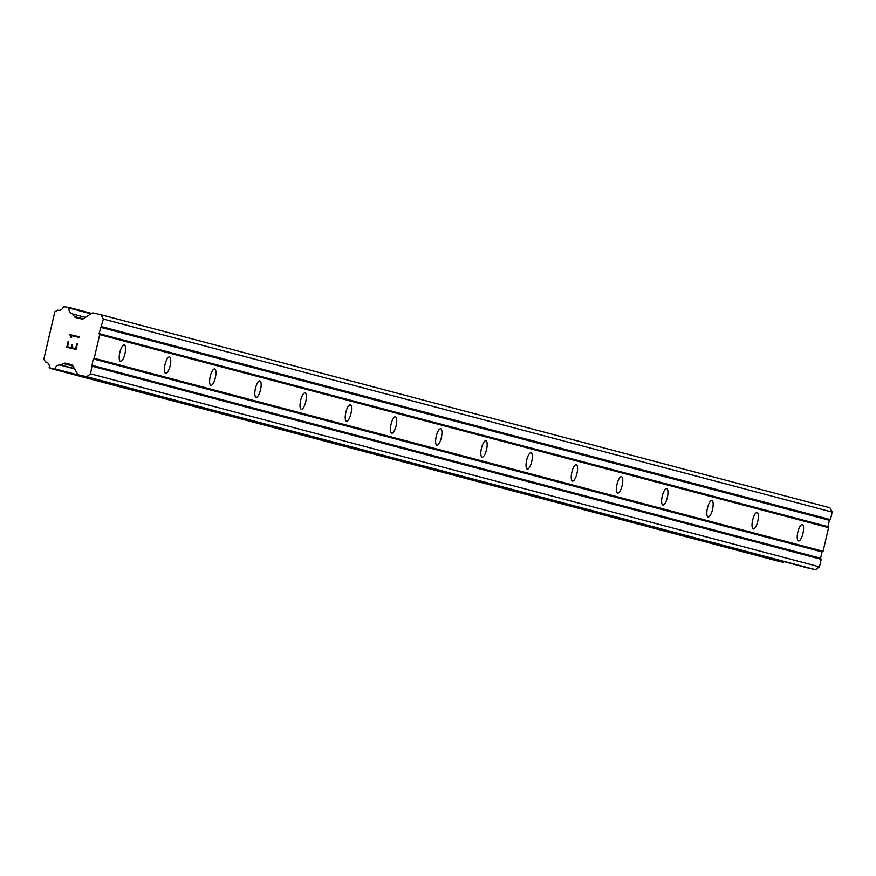 <?xml version="1.0" encoding="UTF-8"?>
<svg xmlns="http://www.w3.org/2000/svg" width="876" height="876" viewBox="0 0 876 876"><rect width="100%" height="100%" fill="white"/><g stroke="black" fill="none" stroke-linecap="round" stroke-linejoin="round"><path stroke-width="1.31" d="M124.293 344.98A8.421 2.628 -77.1 0 1 124.939 353.805A8.421 2.628 -77.1 0 1 120.505 361.383A8.421 2.628 -77.1 0 1 120.472 361.372A8.421 2.628 -77.1 0 1 119.826 352.546A8.421 2.628 -77.1 0 1 124.261 344.969A8.421 2.628 -77.1 0 1 124.293 344.98M169.495 356.948A8.421 2.628 -77.1 0 1 170.141 365.774A8.421 2.628 -77.1 0 1 165.706 373.351A8.421 2.628 -77.1 0 1 165.674 373.34A8.421 2.628 -77.1 0 1 165.027 364.515A8.421 2.628 -77.1 0 1 169.462 356.948A8.421 2.628 -77.1 0 1 169.495 356.948M214.697 368.916A8.421 2.628 -77.1 0 1 215.343 377.753A8.421 2.628 -77.1 0 1 210.908 385.32A8.421 2.628 -77.1 0 1 210.875 385.32A8.421 2.628 -77.1 0 1 210.229 376.483A8.421 2.628 -77.1 0 1 214.664 368.916A8.421 2.628 -77.1 0 1 214.697 368.916M259.898 380.896A8.421 2.628 -77.1 0 1 260.544 389.721A8.421 2.628 -77.1 0 1 256.11 397.288A8.421 2.628 -77.1 0 1 256.077 397.288A8.421 2.628 -77.1 0 1 255.431 388.462A8.421 2.628 -77.1 0 1 259.865 380.885A8.421 2.628 -77.1 0 1 259.898 380.896M305.1 392.864A8.421 2.628 -77.1 0 1 305.735 401.69A8.421 2.628 -77.1 0 1 301.311 409.267A8.421 2.628 -77.1 0 1 301.278 409.256A8.421 2.628 -77.1 0 1 300.632 400.431A8.421 2.628 -77.1 0 1 305.067 392.853A8.421 2.628 -77.1 0 1 305.1 392.864M350.301 404.832A8.421 2.628 -77.1 0 1 350.937 413.658A8.421 2.628 -77.1 0 1 346.513 421.236A8.421 2.628 -77.1 0 1 346.48 421.225A8.421 2.628 -77.1 0 1 345.834 412.399A8.421 2.628 -77.1 0 1 350.269 404.821A8.421 2.628 -77.1 0 1 350.301 404.832M395.503 416.801A8.421 2.628 -77.1 0 1 396.138 425.626A8.421 2.628 -77.1 0 1 391.714 433.204A8.421 2.628 -77.1 0 1 391.681 433.193A8.421 2.628 -77.1 0 1 391.035 424.367A8.421 2.628 -77.1 0 1 395.47 416.801A8.421 2.628 -77.1 0 1 395.503 416.801M440.705 428.769A8.421 2.628 -77.1 0 1 441.34 437.606A8.421 2.628 -77.1 0 1 436.916 445.172A8.421 2.628 -77.1 0 1 436.883 445.172A8.421 2.628 -77.1 0 1 436.237 436.336A8.421 2.628 -77.1 0 1 440.672 428.769A8.421 2.628 -77.1 0 1 440.705 428.769M485.906 440.748A8.421 2.628 -77.1 0 1 486.541 449.574A8.421 2.628 -77.1 0 1 482.118 457.141A8.421 2.628 -77.1 0 1 482.085 457.141A8.421 2.628 -77.1 0 1 481.439 448.315A8.421 2.628 -77.1 0 1 485.873 440.738A8.421 2.628 -77.1 0 1 485.906 440.748M531.097 452.717A8.421 2.628 -77.1 0 1 531.743 461.542A8.421 2.628 -77.1 0 1 527.319 469.12A8.421 2.628 -77.1 0 1 527.286 469.109A8.421 2.628 -77.1 0 1 526.64 460.283A8.421 2.628 -77.1 0 1 531.075 452.706A8.421 2.628 -77.1 0 1 531.097 452.717M576.298 464.685A8.421 2.628 -77.1 0 1 576.945 473.511A8.421 2.628 -77.1 0 1 572.51 481.088A8.421 2.628 -77.1 0 1 572.488 481.077A8.421 2.628 -77.1 0 1 571.842 472.252A8.421 2.628 -77.1 0 1 576.277 464.674A8.421 2.628 -77.1 0 1 576.298 464.685M621.5 476.654A8.421 2.628 -77.1 0 1 622.146 485.479A8.421 2.628 -77.1 0 1 617.711 493.057A8.421 2.628 -77.1 0 1 617.69 493.046A8.421 2.628 -77.1 0 1 617.043 484.22A8.421 2.628 -77.1 0 1 621.478 476.654A8.421 2.628 -77.1 0 1 621.5 476.654M666.702 488.622A8.421 2.628 -77.1 0 1 667.348 497.459A8.421 2.628 -77.1 0 1 662.913 505.025A8.421 2.628 -77.1 0 1 662.891 505.025A8.421 2.628 -77.1 0 1 662.245 496.188A8.421 2.628 -77.1 0 1 666.68 488.622A8.421 2.628 -77.1 0 1 666.702 488.622M711.903 500.601A8.421 2.628 -77.1 0 1 712.549 509.427A8.421 2.628 -77.1 0 1 708.115 516.993A8.421 2.628 -77.1 0 1 708.093 516.993A8.421 2.628 -77.1 0 1 707.447 508.168A8.421 2.628 -77.1 0 1 711.881 500.59A8.421 2.628 -77.1 0 1 711.903 500.601M757.105 512.57A8.421 2.628 -77.1 0 1 757.751 521.395A8.421 2.628 -77.1 0 1 753.316 528.973A8.421 2.628 -77.1 0 1 753.294 528.962A8.421 2.628 -77.1 0 1 752.648 520.136A8.421 2.628 -77.1 0 1 757.083 512.559A8.421 2.628 -77.1 0 1 757.105 512.57M802.307 524.538A8.421 2.628 -77.1 0 1 802.953 533.364A8.421 2.628 -77.1 0 1 798.518 540.941A8.421 2.628 -77.1 0 1 798.496 540.93A8.421 2.628 -77.1 0 1 797.85 532.104A8.421 2.628 -77.1 0 1 802.285 524.527A8.421 2.628 -77.1 0 1 802.307 524.538M807.803 567.955A2.803 2.661 -75.2 0 0 807.968 567.998L815.556 569.728L819.454 566.849L821.217 559.304L820.582 558.242L822.06 551.902L823.079 551.278L828.576 527.659L827.94 526.651L829.408 520.311L830.448 519.632L832.2 512.088L829.966 507.795L101.09 314.769L103.324 319.061L99.065 333.625L99.7 334.643L94.214 358.251L93.184 358.875L90.589 373.822L86.68 376.713L79.103 374.972A2.803 2.661 104.8 0 1 77.449 373.745L72.708 365.708A2.803 2.661 -75.2 0 0 71.055 364.493L65.415 363.201A2.803 2.661 -75.2 0 0 63.411 363.507L60.564 365.193A4.621 4.391 -75.2 0 0 54.991 368.84L54.323 369.289L49.198 367.537A4.621 4.391 -75.2 0 0 45.607 361.963L43.8 359.28L54.859 311.768L57.674 310.137A4.621 4.391 -75.2 0 0 63.357 306.699L68.766 307.356L69.138 308.045A4.621 4.391 -75.2 0 0 72.522 313.75L74.351 316.51A2.803 2.661 -75.2 0 0 76.015 317.66L81.654 318.952A2.803 2.661 -75.2 0 0 83.68 318.568L91.487 313.411A2.803 2.661 104.8 0 1 93.513 313.028L101.09 314.769M783.91 561.625A4.621 4.391 -75.2 0 0 783.856 561.866L54.991 368.84M783.188 562.315L54.301 369.289L783.188 562.315L783.856 561.866M49.593 368.205L783.166 562.304M67.551 346.754L71.284 347.608L67.561 346.754L68.733 341.717L67.551 346.754M71.284 347.608L71.931 344.859L71.295 347.619M71.931 344.859L72.544 345.013L71.931 344.87M72.544 345.013L71.909 347.761L72.555 345.013M71.909 347.761L75.643 348.615L71.92 347.761M75.643 348.615L76.814 343.567L75.654 348.615M77.449 343.71L76.825 343.567L77.438 343.71L76.113 349.415L66.773 347.268L68.109 341.574L68.722 341.717L68.109 341.574L66.784 347.268M79.081 336.723L69.752 334.588L70.704 336.417L69.741 334.588L79.081 336.723L78.928 337.38L70.803 335.519L71.602 337.632L70.704 336.417L70.945 337.479M60.564 365.193L74.591 368.905L60.564 365.193M822.06 551.902L93.184 358.875M823.079 551.278L94.214 358.251M820.582 558.242L91.717 365.215M821.217 559.304L92.341 366.277M819.454 566.849L90.589 373.822M815.556 569.728L86.68 376.713M72.04 364.953L65.415 363.201M72.894 366.015L63.411 363.507M74.405 368.588L61.068 365.051M68.766 307.356L91.531 313.389L68.81 307.377M85.443 317.408L72.927 314.09M83.154 318.842L74.351 316.51M832.2 512.088L103.324 319.061M830.448 519.632L101.572 326.606M829.408 520.311L100.543 327.295M827.94 526.651L99.065 333.625M828.576 527.659L99.7 334.643M807.968 567.998L79.103 374.972M90.896 313.805L69.138 308.045M807.891 567.976L79.015 374.95M778.446 561.22L49.571 368.205"/></g></svg>
